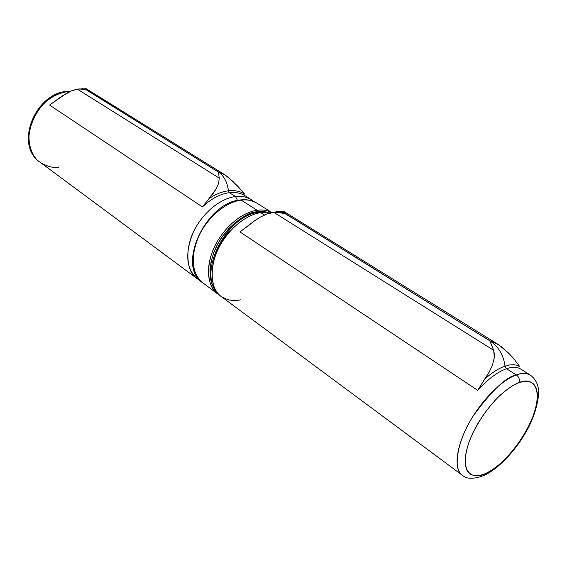 <?xml version="1.0" encoding="UTF-8"?>
<svg xmlns="http://www.w3.org/2000/svg" width="567" height="567" viewBox="0 0 567 567"><rect width="100%" height="100%" fill="white"/><g stroke="black" fill="none" stroke-linecap="round" stroke-linejoin="round"><path stroke-width="0.85" d="M519.896 366.764L513.263 358.075L502.454 347.486L496.649 343.602L490.122 340.895L481.822 335.728L489.987 340.93C498.591 346.735 503.595 355.14 505.013 366.154C511.236 364.092 516.197 364.29 519.896 366.764L513.263 358.075L508.464 352.972L498.613 344.722L490.122 340.895L481.61 335.799L285.187 213.561L291.006 217.281L282.912 212.398L279.425 211.534L276.561 211.64L280.587 211.704L285.321 213.539L481.688 335.77L285.286 213.504L489.987 340.93C498.591 346.735 503.595 355.14 505.013 366.154C511.236 364.092 516.197 364.29 519.896 366.764M520.584 368.947C517.012 366.835 512.334 366.75 506.537 368.706L505.013 366.154L506.537 368.706L516.339 374.936C518.982 376.97 519.911 379.514 519.124 382.569C529.649 377.346 544.611 384.27 532.987 416.348C519.939 448.802 494.878 470.518 485.593 473.565L483.708 475.593L485.593 473.565L479.632 475.536L474.437 475.756L470.22 474.182L467.173 470.83L465.443 465.791L465.124 459.235L466.258 451.389L468.838 442.572L472.758 433.138L477.868 423.485L483.963 414.03L490.767 405.185L498.003 397.325L505.339 390.769L512.483 385.794L519.124 382.569L525.014 381.201L529.925 381.697L533.689 384.008L536.191 387.991L537.36 393.463L537.19 400.196L535.709 407.921L532.987 416.348L529.139 425.186L524.312 434.116L518.67 442.834L512.412 451.048L505.743 458.476L498.889 464.855L492.092 469.951L485.593 473.565C475.564 479.356 457.824 476.4 468.838 442.572C475.734 424.081 489.201 405.448 500.115 395.291C508.075 388.395 514.411 384.15 519.124 382.569C519.911 379.514 518.982 376.97 516.339 374.936C522.129 372.923 526.793 372.966 530.315 375.071C525.893 372.973 521.229 372.93 516.339 374.936L506.537 368.706C497.5 371.952 487.896 379.167 477.712 390.351L239.926 231.903L254.718 220.698L260.714 216.906L267.17 213.957L273.896 212.412L276.646 212.306L285.052 213.582L279.446 212.462L273.896 212.412L493.687 350.307L494.339 353.943L494.275 357.671L492.468 365.113L489.073 372.271L477.712 390.351L239.926 231.903L247.077 226.651M260.827 212.625L270.374 212.958L260.827 212.625L264.555 214.992L260.827 212.625C245.227 214.716 226.743 230.549 217.792 249.919C208.769 269.275 210.612 288.957 221.364 296.612C210.435 290.502 207.813 264.69 221.683 242.619C235.27 221.151 252.088 213.639 260.827 212.625L259.247 212.235L260.827 212.625M520.924 369.167L520.605 368.961C517.033 366.835 512.341 366.75 506.537 368.706C497.5 371.952 487.896 379.167 477.712 390.351L484.707 379.032C491.972 372.625 498.74 368.337 505.013 366.154C498.74 368.337 491.972 372.625 484.707 379.032L489.073 372.271L492.468 365.113L494.275 357.671L493.687 350.307L489.916 341.029L493.687 350.307L273.896 212.412L267.17 213.957L260.714 216.906L254.718 220.698L246.836 226.843M213.745 260.969L216.162 252.917L219.833 244.916L224.61 237.297L230.294 230.393M284.825 212.512L284.287 211.767L284.825 212.512M283.826 211.406L284.287 211.767L282.912 211.137L277.135 211.562L268.602 213.483M483.736 475.585C473.714 479.25 466.627 479.172 462.466 475.337C453.72 469.278 455.712 448.008 468.122 424.718C480.462 401.436 501.242 380.195 516.339 374.936C506.374 376.686 492.014 390.323 473.268 415.852C455.677 443.153 453.253 471.028 462.466 475.337L221.364 296.612C228.04 300.482 234.362 301.552 240.323 299.815M244.923 194.247L237.608 186.082L228.182 177.159L223.696 174.154L218.713 172.12L213.518 168.888L218.578 172.134C223.965 175.841 227.247 182.064 228.43 190.795C234.816 190.094 240.309 191.242 244.923 194.247L233.143 181.631L225.212 175.019L218.713 172.12L213.298 168.909L86.149 89.77L89.997 92.251L86.149 89.77L82.449 88.672L86.276 89.77L213.383 168.902L86.255 89.742L218.578 172.134C223.965 175.841 227.247 182.064 228.43 190.795C234.816 190.094 240.309 191.242 244.923 194.247M244.944 195.658C240.55 193 235.376 192.007 229.422 192.674L228.43 190.795L229.422 192.674L235.518 196.551L237.538 200.449L235.518 196.551C241.492 195.856 246.673 196.834 251.061 199.499C245.674 196.657 240.493 195.672 235.518 196.551L229.422 192.674C220.209 193.907 211.215 198.656 202.44 206.927L49.57 105.065L61.994 96.106L72.137 90.55L79.458 88.927L85.957 89.749L81.62 88.976L77.353 89.111L219.238 178.123L218.628 183.261L216.325 188.563L212.944 193.737L202.44 206.927L49.57 105.065L54.127 101.89M69.422 91.294L70.046 91.443L69.422 91.294M253.988 201.639L251.429 199.733M251.061 199.499L244.972 195.672C240.571 193.007 235.39 192.007 229.422 192.674C220.209 193.907 211.215 198.656 202.44 206.927L208.925 198.684C215.517 194.212 222.016 191.582 228.43 190.795C222.016 191.582 215.517 194.212 208.925 198.684L216.325 188.563L218.628 183.261L219.238 178.123L218.479 172.184L219.238 178.123L77.353 89.111L72.137 90.55L66.949 93.023L53.985 101.996M225.212 175.019L86.212 88.736L77.714 89.062M200.002 280.445L197.38 278.829C186.174 269.056 184.75 253.676 193.106 232.683C201.753 213.716 219.968 198.386 235.518 196.551C226.8 197.422 210.116 204.581 196.884 225.546C183.368 247.092 186.366 272.614 197.38 278.829L40.222 162.332C29.144 155.712 24.154 132.735 35.182 114.591C46.005 96.922 61.463 91.677 69.876 91.521C36.805 90.954 14.168 146.3 40.222 162.332C47.054 166.514 53.291 168.144 58.925 167.23M257.645 211.782L267.312 212.193L264.364 211.661L257.645 211.782L257.156 210.293L257.645 211.782L250.451 213.61L243.073 217.09L235.801 222.115L228.955 228.473L222.831 235.915L217.678 244.122L213.731 252.754L211.13 261.43L209.988 269.793L210.336 277.497L212.122 284.251L214.751 289.092C206.508 279.212 209.45 253.754 222.696 236.099C236.843 219.79 248.488 211.682 257.645 211.782M271.799 212.582C266.724 210.194 261.841 209.429 257.156 210.293C262.727 209.556 267.61 210.322 271.799 212.582M202.412 282.557C176.408 265.923 205.956 202.376 240.451 199.945C246.617 199.201 252.039 200.236 256.702 203.043C252.315 200.385 247.141 199.414 241.166 200.137L240.401 199.953L241.166 200.137C246.142 199.244 251.323 200.215 256.702 203.043L257.099 203.298M241.166 200.137L257.156 210.293L241.166 200.137C225.602 202.029 207.331 217.466 198.613 236.524C190.179 257.616 191.554 273.039 202.731 282.798C191.738 276.604 188.818 251.018 202.412 229.352C215.729 208.28 232.442 201.037 241.166 200.137M218.089 211.03L211.491 217.104L205.594 224.227L200.661 232.109L196.898 240.401M219.464 295.06L217.884 294.032C207.118 286.37 205.233 266.717 214.213 247.418C223.122 228.104 241.563 212.349 257.156 210.293C248.424 211.285 231.62 218.749 218.089 240.146C204.262 262.138 206.941 287.908 217.884 294.032L219.472 295.074M483.942 475.486C499.477 468.328 517.161 448.88 528.161 428.085C531.981 421.168 538.09 405.823 538.65 392.803C538.714 385.276 535.935 379.358 530.315 375.071L520.605 368.961M270.615 212.887L259.289 212.228C224.525 215.368 194.481 278.659 221.038 296.371M283.89 211.441L498.613 344.722M70.407 91.273L69.457 91.294C36.267 90.607 13.53 144.613 39.903 162.091M200.066 280.509L197.38 278.829M256.702 203.043L271.848 212.568M202.731 282.798L217.537 293.777"/></g></svg>
